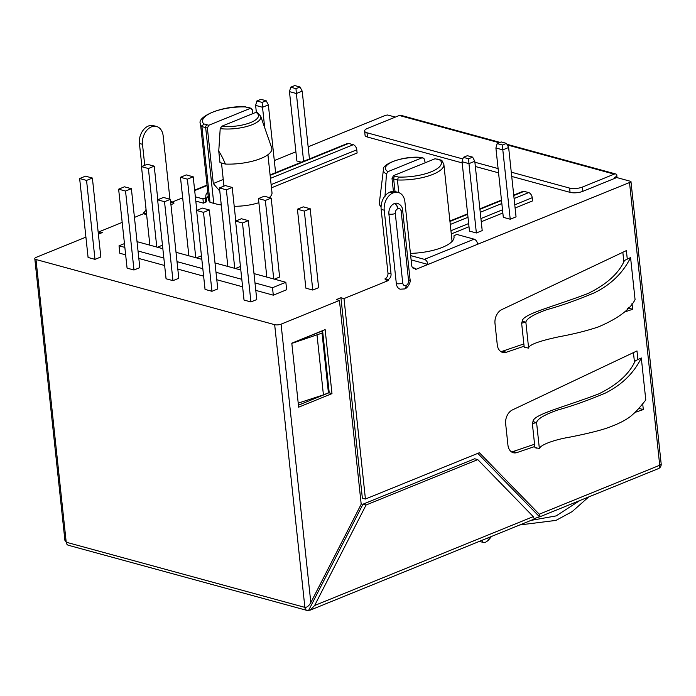 <?xml version="1.0" encoding="UTF-8"?>
<svg xmlns="http://www.w3.org/2000/svg" width="696" height="696" viewBox="0 0 696 696"><rect width="100%" height="100%" fill="white"/><g stroke="black" fill="none" stroke-linecap="round" stroke-linejoin="round"><path stroke-width="1.04" d="M510.22 219.223L502.808 149.875L495.9 147.987L503.312 217.335L510.22 219.223L516.049 216.847L508.637 147.5L506.47 143.376L501.207 141.941L497.162 143.585L502.416 145.02L506.47 143.376M502.416 145.02L502.808 149.875L508.637 147.5M495.9 147.987L497.162 143.585M275.599 172.678L268.36 104.896L266.185 100.772L260.922 99.328L256.876 100.981L262.14 102.416L266.185 100.772M264.715 127.768L262.522 107.271L255.615 105.383L256.345 112.247M262.14 102.416L262.522 107.271L268.36 104.896M255.615 105.383L256.876 100.981M219.797 191.096L213.307 183.535L207.382 128.064A68.33 22.898 173.9 0 1 205.668 127.612L201.918 126.594A34.165 11.449 173.9 0 1 200.492 123.81L208.583 199.561A34.165 11.449 -6.1 0 0 210.009 202.336L201.918 126.594L203.71 123.879A31.885 10.684 173.9 0 1 212.741 112.178A31.885 10.684 173.9 0 1 245.392 106.94L251.291 108.28L250.43 108.332L252.326 109.794L252.744 113.657M271.466 187.824L357.126 153.007L356.787 149.805A4.559 2.793 -112.1 0 0 353.255 144.707L348.652 143.446A4.559 2.793 67.9 0 0 347.391 143.498L270.083 174.913M234.213 206.286A29.606 9.927 -6.1 0 0 258.886 202.684M269.3 197.577A29.606 9.927 -6.1 0 0 271.997 192.783L267.925 154.721M210.009 202.336L213.759 203.363A68.33 22.898 -6.1 0 0 221.284 205.024M221.502 163.012L223.938 186.11M207.382 128.064L208.817 125.245L250.43 108.332A66.05 22.142 -6.1 0 0 248.785 107.863A2.279 1.627 -74.7 0 1 249.612 107.802M225.408 164.073A34.165 11.449 -6.1 0 0 271.649 147.683L260.687 116.223A26.587 8.909 173.9 0 1 248.437 125.993A26.587 8.909 173.9 0 1 220.206 128.63L218.753 151.171C220.797 154.129 223.016 158.427 225.408 164.073L219.98 162.594L218.753 151.171M260.687 116.223L257.12 112.395L255.954 112.352L221.719 126.263L220.206 128.63M254.988 282.924L272.51 287.709L285.847 282.289L253.988 273.589M240.816 269.987L215.003 262.949M201.831 259.347L176.018 252.3M162.838 248.707L137.034 241.66M124.445 243.591L119.025 245.801L124.854 247.393M138.034 250.995L163.838 258.033M177.019 261.635L202.823 268.682M216.004 272.284L241.808 279.322M125.654 254.858L119.816 253.266L119.025 245.801M285.847 282.289L286.648 289.754L273.302 295.174L272.51 287.709M138.835 258.46L164.639 265.507M177.819 269.1L203.624 276.147M216.804 279.749L242.608 286.796M255.789 290.389L273.302 295.174M365.426 499.032L362.364 498.197L340.936 297.74L344.007 298.575L365.426 499.032L479.387 452.722L539.252 514.213L540.296 516.615L534.563 518.485M630.95 181.43L661.183 463.945A4.559 1.522 -6.1 0 1 659.721 465.25L629.515 182.535A4.559 1.522 173.9 0 0 630.95 181.43L616.752 177.55L582.874 191.322A9.109 3.054 -6.1 0 1 570.059 192.357L511.734 176.436M308.154 146.812L384.697 115.693A4.559 1.522 173.9 0 1 387.672 115.005L395.319 117.093M511.273 172.164L569.606 188.094A9.109 3.054 173.9 0 0 582.413 187.059L614.194 174.139A4.559 3.263 -74.7 0 1 615.856 174.009A4.559 3.263 -74.7 0 1 616.734 174.461L616.934 176.366L614.429 177.384A4.559 3.263 -74.7 0 1 616.091 177.254A4.559 3.263 -74.7 0 1 616.752 177.55M462.857 158.949L367.001 132.779A9.109 3.054 -6.1 0 1 364.617 131.031A9.109 3.054 -6.1 0 1 367.531 128.386L399.313 115.475A4.559 3.263 -74.7 0 1 400.974 115.345L500.067 142.402M539.252 514.213L659.721 465.25A4.559 2.793 -112.1 0 1 658.372 468.625A4.559 4.559 0 0 0 661.2 464.11A3.01 1.844 -112.1 0 0 661.183 463.945M453.888 236.057A2.279 0.766 -6.1 0 0 453.896 236.101L453.888 236.057A2.279 0.766 -6.1 0 1 454.618 235.396L456.915 234.465L474.107 239.163A4.559 2.793 -112.1 0 1 477.63 244.27L629.515 182.535M498.553 172.834L475.359 166.501M462.179 162.907L367.462 137.042A9.109 3.054 173.9 0 1 365.069 135.302L364.617 131.031M295.887 151.789L274.311 160.567M208.226 196.211A36.444 12.215 -6.1 0 0 206.268 200.1M205.964 197.333L206.416 201.518A2.279 0.766 173.9 0 1 206.425 201.562A2.279 0.766 173.9 0 1 205.694 202.223L203.397 203.154L195.811 201.083M182.665 197.812L172.33 202.014M146.525 214.585L143.463 213.75L143.341 212.68L146.412 213.515L146.604 214.551M170.929 204.667L173.869 203.476L173.756 202.406L170.738 201.579M143.463 213.75L134.441 217.413M122.183 222.398L99.197 231.742L102.269 232.577L98.388 234.152M85.912 237.136L36.262 257.32A4.559 1.522 173.9 0 0 34.8 258.642L64.902 540.322L66.207 542.219L35.992 259.512A4.559 1.522 173.9 0 1 34.8 258.642M35.992 259.512L274.668 324.675L304.883 607.382C306.91 607.53 308.894 605.938 310.825 602.597L361.198 504.208L339.422 300.437L336.351 299.602L340.936 297.74M339.422 300.437L281.071 324.162A4.559 1.522 173.9 0 1 274.668 324.675M344.007 298.575L388.272 280.584L385.201 279.749L385.088 278.678L388.159 279.522L388.272 280.584M385.088 278.678A4.559 3.263 105.3 0 0 387.968 273.058L391.039 273.893L384.227 210.209A14.007 10.022 105.3 0 1 393.075 192.922L393.249 192.853A14.007 10.022 105.3 0 1 398.338 192.461A14.007 10.022 105.3 0 1 404.898 201.805L411.71 265.498A4.559 3.263 -74.7 0 0 413.842 268.534A4.559 3.263 -74.7 0 0 415.495 268.404L415.616 269.474L427.953 264.463L411.11 259.86M162.464 245.183L157.435 247.228M201.448 255.823L196.42 257.868M240.433 266.472L235.405 268.517M271.188 198.09L264.28 196.202L258.442 198.577L265.35 200.457L271.188 198.09L279.618 277.034L274.398 279.157M256.772 299.567L250.934 301.942L244.026 300.054L235.587 221.111L242.495 222.99L248.333 220.623L256.772 299.567M217.778 288.927L211.949 291.293L205.042 289.405L196.603 210.462L203.51 212.35L209.348 209.975L217.778 288.927M178.794 278.278L172.965 280.653L166.057 278.765L157.618 199.822L164.526 201.709L170.363 199.334L178.794 278.278M139.809 267.638L133.98 270.005L127.072 268.125L118.633 189.173L125.541 191.061L131.379 188.694L139.809 267.638M88.088 257.476L94.987 259.364L100.824 256.989L92.385 178.046L85.486 176.158L79.648 178.533L88.088 257.476M312.774 290.049L318.611 287.674L310.172 208.73L303.265 206.851L297.427 209.218L305.866 288.161L312.774 290.049L304.335 211.106L310.172 208.73M498.101 168.571L474.898 162.238M195.35 196.811L202.945 198.882L205.233 197.951A2.279 0.766 -6.1 0 0 205.964 197.29A2.279 0.766 -6.1 0 0 205.955 197.246A36.444 12.215 173.9 0 1 205.825 196.559A36.444 12.215 173.9 0 1 207.773 191.939M202.945 198.882L203.397 203.154M453.896 236.101A36.444 12.215 173.9 0 1 454.036 236.797A36.444 12.215 173.9 0 1 411.458 253.353A2.279 0.766 173.9 0 0 410.423 253.475M410.649 255.597L424.421 259.356A4.559 2.793 67.9 0 1 427.953 264.463L477.63 244.27M156.783 247.045L148.396 168.528L154.225 166.153L157.818 199.743M195.767 257.694L187.381 179.176L193.21 176.801L196.803 210.383M234.752 268.334L226.365 189.817L232.203 187.441L235.787 221.024M258.442 198.577L266.838 277.095M250.934 301.942L242.495 222.99M211.949 291.293L203.51 212.35M172.965 280.653L164.526 201.709M133.98 270.005L125.541 191.061M391.039 273.893A4.559 3.263 -74.7 0 1 388.159 279.522M534.815 446.493L516.997 452.557A11.388 8.152 -74.7 0 1 513.274 452.722A11.388 8.152 -74.7 0 1 507.941 445.118L505.661 423.786A11.388 8.152 -74.7 0 1 512.439 409.909L636.979 350.932L637.91 359.571L635.204 360.85C629.515 373.796 617.343 384.818 598.682 393.919C563.873 407.238 532.962 414.451 532.979 421.619L532.362 423.56L534.919 447.502L539.365 448.555C540.896 444.231 556.556 439.28 570.137 437.079C588.111 433.504 601.031 430.267 608.913 427.379C620.51 423.064 628.549 418.661 633.038 414.181C635.674 412.084 639.928 407.351 645.792 399.974L641.303 357.962L637.91 359.571M642.686 403.802L643.313 409.579L634.97 412.415M524.097 346.208L506.34 352.254A11.388 8.152 -74.7 0 1 502.616 352.411A11.388 8.152 -74.7 0 1 497.275 344.816L494.995 323.475A11.388 8.152 -74.7 0 1 501.781 309.607L626.374 250.603L627.287 259.13L624.477 260.461C618.788 273.406 606.607 284.429 587.955 293.529C553.137 306.849 522.235 314.061 522.252 321.23L521.635 323.17L524.192 347.113L528.629 348.165C528.629 344.868 538.887 341.04 559.41 336.69C573.695 334.063 586.624 330.835 598.186 326.99C617.787 318.681 630.08 309.555 635.065 299.602L630.576 257.581L627.287 259.13M632.012 303.343L632.647 309.276L623.981 312.226M405.959 285.534A4.559 2.793 -112.1 0 1 404.602 288.918L400.278 289.197A8.43 6.029 -74.7 0 1 396.329 283.577L388.899 214.02A8.43 6.029 -74.7 0 1 394.223 203.615L394.388 203.554A8.43 6.029 -74.7 0 1 397.451 203.319C400.661 204.676 402.375 206.843 402.592 209.809A4.559 1.522 173.9 0 1 401.14 211.132L408.569 280.688C408.622 282.95 407.812 284.542 406.125 285.464L405.959 285.534C404.219 285.995 403.149 285.177 402.732 283.063L395.302 213.498A4.559 1.522 173.9 0 1 388.899 214.02M415.495 268.404L412.484 267.586M298.645 407.186L291.798 343.171L325.145 329.617L331.983 393.631L298.645 407.186M99.406 233.734L99.197 231.742M143.341 212.68A4.559 3.263 105.3 0 0 146.038 209.252M141.888 166.483L139.426 143.472A14.12 10.101 -74.7 0 1 153.485 125.654L156.556 126.489A14.12 10.101 -74.7 0 1 163.169 135.911L169.937 199.221M149.875 245.166L141.488 166.64L148.396 168.528M154.225 166.153L147.317 164.273L141.488 166.64M188.86 255.806L180.473 177.289L187.381 179.176M193.21 176.801L186.31 174.913L180.473 177.289M227.853 266.455L219.458 187.929L226.365 189.817M232.203 187.441L225.295 185.562L219.458 187.929M265.35 200.457L273.737 278.983M248.333 220.623L241.425 218.735L235.587 221.111M209.348 209.975L202.44 208.095L196.603 210.462M170.363 199.334L163.456 197.446L157.618 199.822M131.379 188.694L124.471 186.806L118.633 189.173M511.447 451.861A11.388 8.152 105.3 0 0 513.161 451.513L516.997 452.557M643.313 409.579L639.467 408.535L638.371 408.909M534.572 444.222L513.161 451.513M633.438 352.611L634.456 362.059M639.389 407.76L639.467 408.535M539.287 516.562L477.769 453.374M398.338 192.461L395.267 191.626A14.007 10.022 105.3 0 0 390.178 192.009L390.012 192.079A14.007 10.022 105.3 0 0 381.156 209.365L387.968 273.058M500.789 351.558A11.388 8.152 105.3 0 0 502.503 351.202L506.34 352.254M632.647 309.276L628.81 308.224L627.461 308.685M523.853 343.937L502.503 351.202M622.833 252.283L623.816 261.522M628.714 307.284L628.81 308.224M298.427 405.185L328.912 392.796L331.983 393.631M322.431 332.105L322.291 330.783M310.242 610.122L534.328 519.042L533.284 516.632L477.769 459.612L366.07 505.009L314.618 605.511L310.242 610.122L308.667 610.296A4.559 3.263 -74.7 0 1 307.014 610.427A4.559 3.263 -74.7 0 1 304.883 607.382L66.207 542.219A4.559 3.263 -74.7 0 0 68.338 545.264L307.014 610.427M173.756 202.406A4.559 3.263 -74.7 0 1 172.103 202.536A4.559 3.263 -74.7 0 1 170.572 201.344M144.742 165.317L142.497 144.316A14.12 10.101 -74.7 0 1 156.556 126.489M308.667 610.296L362.999 504.174L474.698 458.768L477.769 459.612M291.815 343.311L320.639 331.592L322.17 332.009A2.279 0.766 173.9 0 1 322.77 332.444A2.279 0.766 173.9 0 1 322.039 333.106L291.824 343.398M479.379 541.375L483.25 542.428C484.459 543.002 486.278 542.149 488.688 539.861L491.559 536.425M519.825 524.941L556.026 520.39L572.155 511.612L588.703 496.944M366.07 505.009L362.999 504.174M317.037 335.141L323.423 394.884L298.21 403.141M323.423 394.884L328.425 392.849A2.279 0.766 -6.1 0 0 329.156 392.187L322.77 332.444M579.785 500.572L556.165 515.901L531.005 520.39M630.576 257.581C623.042 272.849 611.001 284.577 594.471 292.764C577.028 300.124 561.089 305.77 546.664 309.711C533.449 314.479 526.515 318.646 525.863 322.213L528.629 348.165M525.019 347.173L524.192 347.113L525.019 347.173M522.252 321.23L525.863 322.213L521.635 323.17M641.303 357.962C633.769 373.239 621.737 384.966 605.198 393.153C587.755 400.513 571.816 406.16 557.392 410.101C544.176 414.868 537.242 419.035 536.59 422.603L539.365 448.555M535.755 447.563L534.919 447.502L535.755 447.563M532.979 421.619L536.59 422.603L532.362 423.56M79.648 178.533L86.556 180.421L94.987 259.364M86.556 180.421L92.385 178.046M297.427 209.218L304.335 211.106M309.442 158.923L302.203 91.141L300.028 87.009L294.765 85.573L290.719 87.218L289.458 91.628L296.87 160.967L301.368 162.203M303.613 161.289L296.365 93.516L302.203 91.141M289.458 91.628L296.365 93.516L295.983 88.662L300.028 87.009M295.983 88.662L290.719 87.218M476.368 232.977L468.965 163.63L462.057 161.742L469.469 231.089L476.368 232.977L482.206 230.602L474.794 161.263L472.627 157.131L467.364 155.695L463.318 157.339L468.573 158.775L472.627 157.131M468.573 158.775L468.965 163.63L474.794 161.263M462.057 161.742L463.318 157.339M451.834 241.669A34.165 11.449 -6.1 0 0 451.956 240.198L443.865 164.447L441.934 160.55L440.185 160.115A31.885 10.684 173.9 0 1 431.155 171.816A31.885 10.684 173.9 0 1 398.504 177.062L397.425 179.968L398.773 192.592M451.286 233.943L469 226.739M481.267 221.754L502.843 212.985M515.11 208L532.562 200.909L532.222 197.708A4.559 2.793 -112.1 0 0 528.69 192.601L524.088 191.348A4.559 2.793 67.9 0 0 522.827 191.391L513.726 195.089M441.186 160.106L435.078 158.749L393.466 175.662L392.022 178.472L393.405 191.365M384.984 196.559L386.437 174.009A26.587 8.909 173.9 0 1 383.418 169.754L379.355 202.814A34.165 11.449 -6.1 0 0 380.773 206.494L381.086 206.581M380.773 206.494L381.269 204.798M386.437 174.009L387.942 171.642L422.176 157.731L424.047 158.723L425.273 162.734M387.942 171.642A24.36 8.161 173.9 0 1 393.249 161.463A24.36 8.161 173.9 0 1 422.176 157.731L422.872 157.627C404.602 155.034 381.034 164.23 383.418 169.754M203.71 123.879L207.103 124.801A2.279 1.627 -74.7 0 0 205.668 127.612L213.759 203.363M356.787 149.805L271.118 184.623M223.903 185.484L223.973 186.093M245.392 106.94L248.785 107.863M207.103 124.801A66.05 22.142 -6.1 0 0 208.817 125.245M270.135 175.366L348.652 143.446M353.255 144.707L270.457 178.359M223.259 179.49L213.307 183.535M255.954 112.352A24.36 8.161 173.9 0 1 250.647 122.531A24.36 8.161 173.9 0 1 221.719 126.263M614.194 174.139L507.297 144.951M499.215 142.75L399.313 115.475M582.413 187.059L582.874 191.322M367.001 132.779L367.462 137.042M569.606 188.094L570.059 192.357M194.68 190.565L207.086 185.519M205.694 202.223L205.233 197.951M474.107 239.163L424.421 259.356M281.071 324.162L310.825 602.597M384.227 210.209L381.156 209.365M393.075 192.922L390.012 192.079M393.249 192.853L390.178 192.009M396.329 283.577A4.559 1.522 -6.1 0 0 402.732 283.063M404.689 288.884A4.559 2.793 -112.1 0 0 404.767 288.849A4.559 2.793 -112.1 0 0 406.125 285.464M404.602 288.918L404.767 288.849C406.734 288.779 411.232 282.715 410.031 279.366A4.559 1.522 173.9 0 1 408.569 280.688M394.388 203.554A4.559 2.793 67.9 0 1 397.912 208.652C399.652 208.191 400.722 209.018 401.14 211.132M394.223 203.615A4.559 2.793 67.9 0 1 397.747 208.722L397.912 208.652M395.302 213.498C395.25 211.245 396.067 209.644 397.747 208.722M139.426 143.472L142.497 144.316M533.284 516.632L314.618 605.511M487.444 538.095L488.688 539.861M481.806 540.392L483.25 542.428M328.425 392.849L322.039 333.106M443.865 164.447A34.165 11.449 173.9 0 1 432.921 174.365A34.165 11.449 173.9 0 1 397.425 179.968L393.675 178.942A68.33 22.898 173.9 0 1 392.022 178.472M395.015 191.557L393.675 178.942A2.279 1.627 105.3 0 1 395.111 176.131L398.504 177.062M532.222 197.708L514.762 204.798M502.503 209.783L480.919 218.561M468.66 223.538L450.947 230.741M440.185 160.115L436.792 159.193A66.05 22.142 -6.1 0 0 435.078 158.749M393.466 175.662A66.05 22.142 -6.1 0 0 395.111 176.131M437.619 159.132A2.279 1.627 105.3 0 0 436.792 159.193M449.955 221.476L467.668 214.272M479.927 209.296L501.512 200.518M513.779 195.541L524.088 191.348M528.69 192.601L514.092 198.534M501.833 203.519L480.249 212.289M467.99 217.274L450.277 224.477M245.879 106.801C220.893 105.392 196.289 117.398 200.492 123.81M615.281 177.036L616.091 177.254M615.856 174.009L506.94 144.281M207.034 185.075L194.636 190.112M206.425 201.562L205.964 197.29M658.372 468.625L540.296 516.615M410.031 279.366L402.592 209.809M535.259 447.763L536.642 448.146M524.532 347.374L525.915 347.756M501.468 200.074L479.883 208.844M467.625 213.829L449.912 221.032"/></g></svg>
